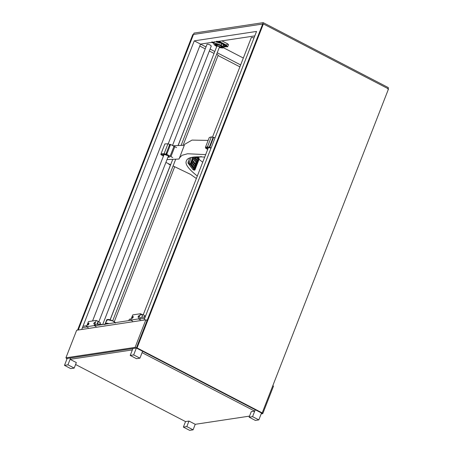 <?xml version="1.0" encoding="UTF-8"?>
<svg xmlns="http://www.w3.org/2000/svg" width="453" height="453" viewBox="0 0 453 453"><rect width="100%" height="100%" fill="white"/><g stroke="black" fill="none" stroke-linecap="round" stroke-linejoin="round"><path stroke-width="0.68" d="M173.006 145.775L184.303 145.266M166.998 159.592L179.054 159.043L184.677 144.309L192.01 140.102L208.142 140.402M196.97 157.44L198.98 159.275M199.077 159.354L202.701 162.242M165.9 162.412L170.634 164.767M173.091 165.957L190.588 174.405L196.353 178.516M179.303 158.097L182.01 155.322L187.565 153.754L205.673 154.609M204.705 157.095C193.448 156.228 187.349 157.485 186.421 160.872C184.716 163.884 188.352 168.935 197.327 176.03M189.592 158.046L187.95 162.944L191.274 167.417M194.597 156.914L192.095 157.293M191.155 157.514L188.816 164.003L193.091 169.762L193.386 169.496L193.091 169.762L194.541 170.169L199.235 158.912L198.408 157.253M190.679 163.607L190.617 164.416L190.679 163.607M198.748 158.765L198.691 159.575L198.748 158.765M194.728 169.071L194.671 169.881L194.728 169.071M194.354 166.245L193.641 165.283L194.614 162.797L195.328 163.76L194.354 166.245M195.328 163.76L194.275 163.663M192.344 163.533L191.63 162.57L192.604 160.085L193.318 161.047L192.344 163.533M193.318 161.047L192.265 160.957M193.352 164.892L192.638 163.929L193.607 161.444L194.32 162.406L193.352 164.892M194.32 162.406L193.267 162.31M196.834 159.886L195.866 162.378L195.152 161.415L196.121 158.929L196.834 159.886L195.781 159.796M194.569 157.831L193.856 159.666L193.142 158.703L193.414 158.006M195.832 158.533L194.858 161.019L194.144 160.056L195.118 157.57L195.832 158.533L194.779 158.442M193.25 158.029L191.727 162.927L194.275 166.319M194.195 166.262L194.756 165.713L194.161 166.251M195.413 157.706L196.778 159.547L196.687 160.758L194.756 165.713M196.687 160.758L194.79 165.724M196.721 160.77L196.778 159.547M195.436 157.701L196.812 159.552M196.557 157.531L197.701 159.077L197.655 159.683L194.229 167.978M194.637 169.416L194.733 169.06M198.652 159.111L198.754 158.754M190.583 163.952L190.685 163.595M107.089 323.895L105.113 323.969L105.356 323.346L106.212 323.102L108.686 323.652M108.969 323.606L106.262 322.983L105.385 323.289M106.574 321.33L107.095 319.92L106.54 321.341L107.095 319.92L107.316 320.163M104.819 324.716L105.062 324.093L106.715 323.952M214.45 41.761L214.371 42.044M222.933 44.445L223.142 44.117L220.435 42.712L220.3 43.075M221.625 44.671C220.956 44.366 220.973 44.1 221.67 43.873L221.557 44.688M221.868 46.602L221.166 46.631M216.206 44.7L215.713 44.201M215.917 45.623L214.982 44.405C215.849 43.448 222.202 45.94 222.264 47.248L220.758 47.508M219.931 42.033L219.365 41.665L220.243 43.046L219.931 42.033L220.339 42.763L223.136 44.213L226.681 45.255L218.799 41.161M219.445 41.602L226.681 45.255L227.298 43.669L221.902 40.866M221.942 46.665L221.104 46.778M216.206 44.887L215.594 43.884L216.828 43.675M221.925 46.648L221.642 46.772M225.877 45.045L223.046 44.592L224.275 46.246L223.55 47.559L222.78 48.007L220.351 47.741M220.09 43.154L215.843 41.818M221.109 46.914L220.871 47.372M220.736 47.146L221.075 47.044L220.736 47.146M216.71 46.591L215.968 45.934C215.305 44.513 222.004 47.31 220.509 47.701L219.224 47.622M216.777 46.421L216.483 45.883L219.139 46.5L220.164 47.316L219.28 47.474M221.749 46.625L221.409 46.614M216.041 44.519L215.798 44.201M215.951 45.889L215.905 45.657C215.962 44.734 221.291 46.931 220.741 47.542L221.143 46.059M216.613 44.292L215.905 45.657M216.84 46.251L216.574 45.838M220.13 47.225L219.348 47.31M216.257 44.751L216.166 44.23M221.517 46.314L221.098 46.642M216.189 44.671L215.883 44.207M213.148 137.871L212.689 138.799L213.108 137.871M210.033 145.866L209.575 146.795L209.988 145.866M211.155 147.825L207.485 146.812L205.39 147.463L206.432 148.233L205.821 148.425L207.729 149.343M207.91 148.884L206.766 147.621C207.27 147.163 208.68 147.372 210.99 148.25M209.818 147.18L213.691 137.253L215.028 137.899M209.207 147.367L213.08 137.44L213.691 137.253M207.485 146.812L211.353 136.88L213.08 137.44M205.39 147.463L209.263 137.536L211.353 136.88M205.821 148.425L206.019 147.927M206.806 147.553L207.961 148.743M169.824 144.943L169.371 145.855L169.824 144.943M166.704 152.938L166.257 153.85L166.704 152.938M172.712 157.553L166.715 154.348L164.082 153.72L161.008 153.861L161.732 154.575L160.838 154.615L163.442 156.075M163.624 155.622L162.446 154.343C163.374 153.85 165.243 154.28 168.052 155.634L169.564 157.117L167.899 157.276M170.951 156.568L174.824 146.642L176.585 147.627M170.107 156.245L173.98 146.319L174.824 146.642M166.715 154.348L170.588 144.422L173.98 146.319M165.821 154.388L169.688 144.462L170.588 144.422M164.082 153.72L167.955 143.794L169.688 144.462M161.008 153.861L164.875 143.935L167.955 143.794M160.838 154.615L161.092 153.946M162.485 154.275L163.675 155.481M167.955 157.14L169.581 157.044M163.918 154.852L163.924 154.756C164.484 154.462 165.6 154.722 167.287 155.538M168.595 163.663L168.827 164.235L170.441 165.011M170.526 164.79L170.135 164.53M93.856 323.21L94.796 322.23L93.85 324.054L93.856 323.21M87.859 324.116L88.89 323.04C89.037 323.957 88.692 324.625 87.854 325.044L87.859 324.116M97.163 324.093L98.114 321.37L97.044 324.11M96.087 326.556L94.241 325.594L86.432 326.772L88.278 327.734M86.432 326.772L88.454 321.59L96.263 320.407L98.114 321.37M99.92 323.68L101.851 324.682M94.241 325.594L96.263 320.407M138.142 316.528L139.082 315.543L138.137 317.366L138.142 316.528M132.146 317.434L133.176 316.353C133.324 317.27 132.972 317.938 132.14 318.357L132.146 317.434M140.373 319.869L138.527 318.906L130.719 320.09L132.565 321.047M130.719 320.09L132.74 314.903L140.549 313.725L142.395 314.682M138.527 318.906L140.549 313.725M199.762 46.025L205.243 48.873M209.337 50.996L214.003 53.42M218.052 55.521L239.886 66.863M254.796 35.9L200.515 44.094L205.99 46.942M210.09 49.071L214.79 51.512M217.219 52.769L240.639 64.932M243.329 58.041L223.442 47.712M92.565 320.967L200.515 44.094L194.258 40.849L256.534 31.444L143.997 320.078L145.266 316.834L140.328 317.576L139.79 318.957L144.728 318.21L138.878 319.093M77.571 330.107L192.791 34.581L193.482 34.473L78.261 329.999L193.482 34.473L263.369 23.924L137.055 347.915L262.202 412.904L388.521 88.913L263.369 23.924M254.716 411.137L251.256 411.664L249.11 417.173L255.367 420.424L258.827 419.903L252.57 416.652L255.254 409.761L254.716 411.137L142.083 352.649L142.616 351.268L255.254 409.761L142.616 351.268L139.932 358.164L133.675 354.914L263.216 22.65L388.368 87.639L387.83 89.02M133.675 354.914L130.215 355.435L132.899 348.544L132.361 349.92L70.085 359.325L70.623 357.944L132.899 348.544L70.623 357.944L67.939 364.835L64.479 365.361L67.163 358.465L66.472 358.572L66.625 358.187M194.258 40.849L81.721 329.478L82.452 327.615L86.789 326.958M183.369 427.1L189.631 430.35L193.091 429.829L186.829 426.579L183.369 427.1L185.52 421.584L188.98 421.064L186.829 426.579M64.479 365.361L70.736 368.612L74.196 368.085L67.939 364.835M258.827 419.903L261.511 413.011L262.202 412.904M188.98 421.064L195.237 424.314L193.091 429.829M70.085 359.325L76.342 362.57L74.196 368.085M130.215 355.435L136.472 358.685L139.932 358.164M252.57 416.652L249.11 417.173M94.598 325.781L131.07 320.271L128.811 320.611L129.348 319.235L131.155 318.963M67.016 358.85L66.472 358.572M272.802 385.718L273.516 386.086L262.763 413.657L136.359 348.017L262.678 24.026L193.482 34.473L194.02 33.097L263.216 22.65M145.86 319.795L76.665 330.243L65.912 357.819L67.163 358.465L136.359 348.017L135.107 347.372L145.86 319.795L147.112 320.447L136.359 348.017L137.055 347.915M75.594 364.501L185.52 421.584M195.237 424.314L249.518 416.12M262.763 413.657L261.166 413.9M65.912 357.819L135.107 347.372M216.732 54.015L218.187 55.181L183.04 145.322M178.029 145.549L214.054 53.397M212.451 137.236L251.296 37.605C251.596 37.316 252.485 37.463 253.963 38.041M168.193 143.89L207.01 44.337C207.525 44.049 208.584 44.275 210.186 45.011L211.285 46.002L172.497 145.487M99.547 324.631L100.328 322.632L98.324 321.59L97.361 324.065M98.21 323.935L97.672 325.316L94.904 325.73L95.441 324.354L98.21 323.935L100.147 324.943M86.868 325.65L82.99 326.234L82.452 327.615L87.084 326.913M144.326 316.975L144.835 315.662L142.831 314.62L141.766 317.36M140.855 314.92L142.831 314.62M201.058 156.41L200.668 156.885L193.199 158.012L193.154 157.604L193.199 158.012L191.879 157.321M189.541 162.316L188.137 161.778M187.95 162.944L188.895 163.306M198.323 157.265L199.235 158.912L194.96 169.903L194.58 170.198L193.131 169.79M190.526 163.912L192.882 157.865M188.816 164.003L190.271 164.411L194.541 170.169M192.672 157.757L190.317 163.805L188.861 163.397M194.767 170.051L190.498 164.292M196.613 157.525L197.785 159.099L197.74 159.705L194.439 168.108L191.053 163.539L191.24 163.935L193.21 158.023L191.342 162.769L191.245 164.105L194.631 168.675L195.288 168.086L198.414 160.056L198.516 158.72L197.531 157.389M197.701 159.077L196.789 157.497M197.655 159.683L198.391 158.856L198.306 159.983L195.181 168.006L194.631 168.505L191.245 164.105M194.524 167.706L197.91 159.773L198.414 160.056M194.314 168.001L195.288 168.086M194.439 168.108L194.631 168.675M191.211 163.89L191.172 163.408M198.516 158.72L197.327 157.418M105.402 323.221L106.744 319.778C107.78 319.201 109.898 319.654 113.091 321.132L115.187 322.672M115.198 322.666L113.08 321.035L107.072 319.535M214.303 42.22L213.827 43.765C214.501 42.135 224.099 45.923 223.55 47.559M224.178 46.28L222.972 44.649M216.041 46.047L214.66 45.136L218.516 44.553L222.542 46.642L222.627 47.978L220.379 47.735M215.843 41.869L220.13 43.075L218.136 41.438M218.182 41.999L216.449 41.382C216.993 41.042 217.57 41.251 218.182 41.999L217.814 41.483L218.261 41.835M224.773 45.079C227.927 46.399 228.34 46.948 226.002 46.733L224.19 46.268M226.942 46.551L225.209 45.929C225.753 45.594 226.33 45.798 226.942 46.551M214.201 42.474L214.014 42.055M211.676 42.412L213.946 43.352L211.681 42.412M213.34 42.729L211.608 42.112C212.146 41.772 212.729 41.982 213.34 42.729L212.972 42.214L213.414 42.571M223.805 47.055L225.973 46.727M218.306 41.41L219.631 42.406M224.898 44.609L223.001 44.479L227.61 46.449L227.508 46.857M228.193 44.875C228.737 44.711 228.437 44.309 227.298 43.669L228.471 44.722L227.689 46.721L224.269 46.246M213.414 42.565L212.163 42.339M218.261 41.829L217.01 41.608M225.169 45.662L226.908 46.449C225.787 46.257 225.243 45.974 225.283 45.606M201.149 156.489L200.764 156.897L193.289 158.023L191.823 157.316M194.422 168.074L191.03 163.505M194.988 168.692L194.631 168.89M194.66 169.864L194.462 169.513M199.009 158.386L198.652 158.578M198.68 159.558L198.476 159.207M190.934 163.227L190.583 163.425M190.605 164.399L190.407 164.048M115.288 323.108C115.373 322.519 114.643 321.828 113.091 321.035C109.014 319.206 108.193 319.467 107.888 319.405L106.744 319.778M213.827 43.765L214.037 44.553L216.058 46.07M221.727 46.733L221.053 46.744M223.793 47.067L226.002 46.733M224.365 45.895L222.933 46.098M98.21 321.46L97.185 324.093M217.01 45.815L178.131 145.543M172.757 159.331L110.17 319.852M112.701 320.837L175.724 159.196M181.098 145.407L219.569 46.738M174.694 166.732L114.264 321.732M170.554 164.728L110.085 319.829M208.459 147.468L143.216 314.818M168.448 155.872L102.678 324.558M163.986 154.683L98.811 321.845"/></g></svg>
